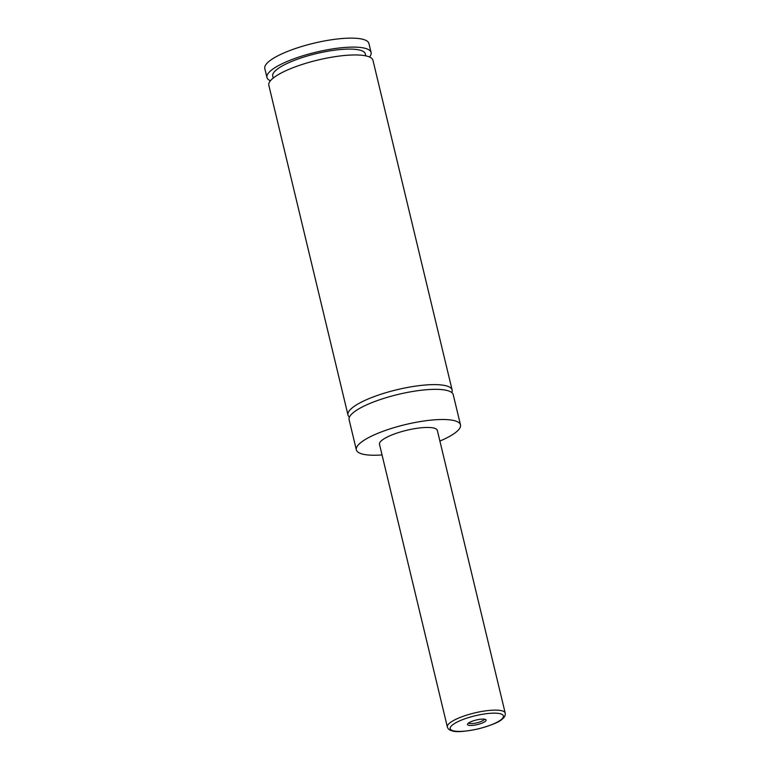 <?xml version="1.0" encoding="UTF-8"?>
<svg xmlns="http://www.w3.org/2000/svg" width="770" height="770" viewBox="0 0 770 770"><rect width="100%" height="100%" fill="white"/><g stroke="black" fill="none" stroke-linecap="round" stroke-linejoin="round"><path stroke-width="1.16" d="M382.045 454.935A53.544 13.138 -13.5 0 1 356.356 449.873L349.108 419.698A53.544 13.138 -13.5 0 1 361.708 407.263A53.544 13.138 -13.5 0 1 417.927 390.669A53.544 13.138 -13.5 0 1 453.241 394.702L460.489 424.876A53.544 13.138 -13.5 0 1 447.88 437.322A53.544 13.138 -13.5 0 1 439.891 441.046M349.436 417.128A53.544 13.138 -13.5 0 1 347.982 414.992A53.544 13.138 -13.5 0 1 396.974 389.716A53.544 13.138 -13.5 0 1 452.115 389.986A53.544 13.138 -13.5 0 1 451.788 392.556M483.878 722.27A9.577 2.349 166.5 0 0 485.687 719.546A9.577 2.349 166.5 0 0 478.661 719.507A9.577 2.349 166.5 0 0 469.758 722.289A9.577 2.349 166.5 0 0 467.669 723.867A9.577 2.349 166.5 0 0 472.722 725.369A9.577 2.349 166.5 0 0 483.878 722.27M468.689 722.934A8.095 1.983 166.5 0 0 474.281 723.328A8.095 1.983 166.5 0 0 482.444 720.874A8.095 1.983 166.5 0 0 484.359 719.17M447.351 726.986L379.494 444.319A29.751 7.296 -13.5 0 1 386.492 437.408A29.751 7.296 -13.5 0 1 417.725 428.187A29.751 7.296 -13.5 0 1 437.341 430.43L505.207 713.097A29.751 7.296 -13.5 0 0 485.581 710.854A29.751 7.296 -13.5 0 0 454.358 720.075A29.751 7.296 -13.5 0 0 447.351 726.986C447.967 728.997 449.613 730.307 452.308 730.913C456.129 732.318 464.753 731.664 478.17 728.94C491.626 725.244 499.769 721.885 502.589 718.834C504.687 717.101 505.563 715.195 505.207 713.097M356.356 449.873A53.544 13.138 -13.5 0 1 368.955 437.427A53.544 13.138 -13.5 0 1 425.165 420.834A53.544 13.138 -13.5 0 1 460.489 424.876M347.982 414.992L268.836 85.326A53.544 13.138 -13.5 0 1 317.837 60.05A53.544 13.138 -13.5 0 1 372.969 60.33L452.115 389.986M273.215 78.088L272.734 76.086A47.596 11.675 -13.5 0 1 316.287 53.621A47.596 11.675 -13.5 0 1 365.298 53.861L365.779 55.864M270.414 80.792A53.544 13.138 -13.5 0 1 266.949 77.472L264.793 68.501A53.544 13.138 -13.5 0 1 277.392 56.056A53.544 13.138 -13.5 0 1 333.612 39.462A53.544 13.138 -13.5 0 1 368.926 43.505L371.082 52.476A53.544 13.138 -13.5 0 1 369.504 57.009M266.949 77.472A53.544 13.138 -13.5 0 1 315.95 52.206A53.544 13.138 -13.5 0 1 371.082 52.476M496.987 722.25A27.364 6.718 166.5 0 0 494.253 713.145A27.364 6.718 166.5 0 0 456.649 722.308A27.364 6.718 166.5 0 0 459.392 731.413A27.364 6.718 166.5 0 0 496.987 722.25"/></g></svg>
